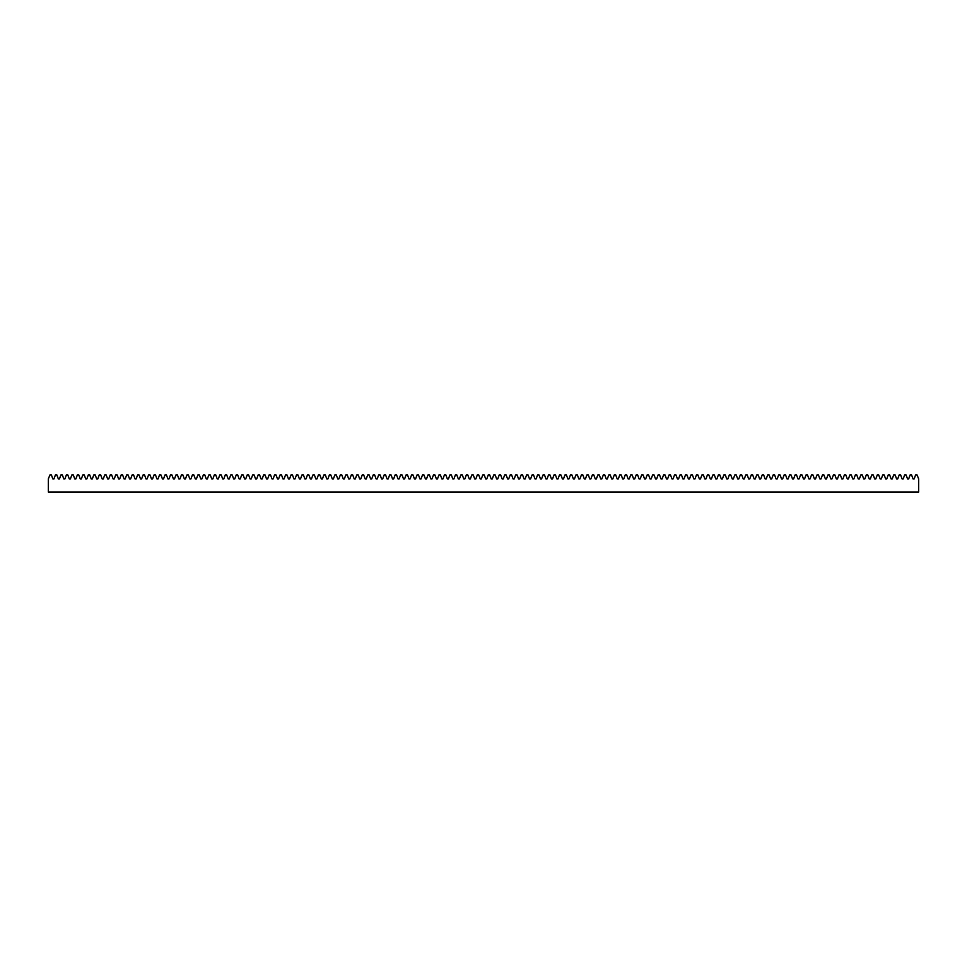 <?xml version="1.0" encoding="UTF-8"?>
<svg xmlns="http://www.w3.org/2000/svg" width="967" height="967" viewBox="0 0 967 967"><rect width="100%" height="100%" fill="white"/><g stroke="black" fill="none" stroke-linecap="round" stroke-linejoin="round"><path stroke-width="0.73" stroke-dasharray="4.83 3.63" d="M917.067 474.954L918.65 478.883L918.65 492.046L48.35 492.046L48.35 478.883L49.933 474.954L51.408 474.954L52.834 478.883L53.983 478.883L55.409 474.954L56.884 474.954L58.31 478.883L59.458 478.883L60.897 474.954L62.359 474.954L63.786 478.883L64.946 478.883L66.372 474.954L67.835 474.954L69.273 478.883L70.422 478.883L71.848 474.954L73.323 474.954L74.749 478.883L75.897 478.883L77.324 474.954L78.798 474.954L80.225 478.883L81.373 478.883L82.811 474.954L84.274 474.954L85.7 478.883L86.861 478.883L88.287 474.954L89.75 474.954L91.188 478.883L92.336 478.883L93.763 474.954L95.237 474.954L96.664 478.883L97.812 478.883L99.238 474.954L100.713 474.954L102.139 478.883L103.3 478.883L104.726 474.954L106.189 474.954L107.615 478.883L108.775 478.883L110.202 474.954L111.676 474.954L113.103 478.883L114.251 478.883L115.677 474.954L117.152 474.954L118.578 478.883L119.727 478.883L121.153 474.954L122.628 474.954L124.054 478.883L125.214 478.883L126.641 474.954L128.103 474.954L129.53 478.883L130.69 478.883L132.116 474.954L133.591 474.954L135.017 478.883L136.166 478.883L137.592 474.954L139.067 474.954L140.493 478.883L141.641 478.883L143.08 474.954L144.542 474.954L145.969 478.883L147.129 478.883L148.555 474.954L150.018 474.954L151.456 478.883L152.605 478.883L154.031 474.954L155.506 474.954L156.932 478.883L158.08 478.883L159.507 474.954L160.981 474.954L162.408 478.883L163.556 478.883L164.994 474.954L166.457 474.954L167.883 478.883L169.044 478.883L170.47 474.954L171.933 474.954L173.371 478.883L174.519 478.883L175.946 474.954L177.42 474.954L178.847 478.883L179.995 478.883L181.421 474.954L182.896 474.954L184.322 478.883L185.483 478.883L186.909 474.954L188.372 474.954L189.798 478.883L190.958 478.883L192.385 474.954L193.859 474.954L195.286 478.883L196.434 478.883L197.86 474.954L199.335 474.954L200.761 478.883L201.91 478.883L203.336 474.954L204.811 474.954L206.237 478.883L207.397 478.883L208.824 474.954L210.286 474.954L211.725 478.883L212.873 478.883L214.299 474.954L215.774 474.954L217.2 478.883L218.349 478.883L219.775 474.954L221.25 474.954L222.676 478.883L223.824 478.883L225.263 474.954L226.725 474.954L228.152 478.883L229.312 478.883L230.738 474.954L232.201 474.954L233.639 478.883L234.788 478.883L236.214 474.954L237.689 474.954L239.115 478.883L240.263 478.883L241.69 474.954L243.164 474.954L244.591 478.883L245.739 478.883L247.177 474.954L248.64 474.954L250.066 478.883L251.227 478.883L252.653 474.954L254.128 474.954L255.554 478.883L256.702 478.883L258.129 474.954L259.603 474.954L261.03 478.883L262.178 478.883L263.604 474.954L265.079 474.954L266.505 478.883L267.666 478.883L269.092 474.954L270.555 474.954L271.981 478.883L273.141 478.883L274.568 474.954L276.042 474.954L277.469 478.883L278.617 478.883L280.043 474.954L281.518 474.954L282.944 478.883L284.093 478.883L285.531 474.954L286.994 474.954L288.42 478.883L289.58 478.883L291.007 474.954L292.469 474.954L293.908 478.883L295.056 478.883L296.482 474.954L297.957 474.954L299.383 478.883L300.532 478.883L301.958 474.954L303.433 474.954L304.859 478.883L306.007 478.883L307.446 474.954L308.908 474.954L310.334 478.883L311.495 478.883L312.921 474.954L314.384 474.954L315.822 478.883L316.971 478.883L318.397 474.954L319.872 474.954L321.298 478.883L322.446 478.883L323.872 474.954L325.347 474.954L326.773 478.883L327.934 478.883L329.36 474.954L330.823 474.954L332.249 478.883L333.41 478.883L334.836 474.954L336.311 474.954L337.737 478.883L338.885 478.883L340.311 474.954L341.786 474.954L343.212 478.883L344.361 478.883L345.787 474.954L347.262 474.954L348.688 478.883L349.849 478.883L351.275 474.954L352.737 474.954L354.176 478.883L355.324 478.883L356.75 474.954L358.225 474.954L359.651 478.883L360.8 478.883L362.226 474.954L363.701 474.954L365.127 478.883L366.275 478.883L367.714 474.954L369.176 474.954L370.603 478.883L371.763 478.883L373.189 474.954L374.652 474.954L376.09 478.883L377.239 478.883L378.665 474.954L380.14 474.954L381.566 478.883L382.714 478.883L384.141 474.954L385.615 474.954L387.042 478.883L388.19 478.883L389.628 474.954L391.091 474.954L392.517 478.883L393.678 478.883L395.104 474.954L396.579 474.954L398.005 478.883L399.153 478.883L400.58 474.954L402.054 474.954L403.481 478.883L404.629 478.883L406.055 474.954L407.53 474.954L408.956 478.883L410.117 478.883L411.543 474.954L413.006 474.954L414.432 478.883L415.592 478.883L417.019 474.954L418.493 474.954L419.92 478.883L421.068 478.883L422.494 474.954L423.969 474.954L425.395 478.883L426.544 478.883L427.982 474.954L429.445 474.954L430.871 478.883L432.031 478.883L433.458 474.954L434.92 474.954L436.359 478.883L437.507 478.883L438.933 474.954L440.408 474.954L441.834 478.883L442.983 478.883L444.409 474.954L445.884 474.954L447.31 478.883L448.458 478.883L449.897 474.954L451.359 474.954L452.786 478.883L453.946 478.883L455.372 474.954L456.835 474.954L458.273 478.883L459.422 478.883L460.848 474.954L462.323 474.954L463.749 478.883L464.897 478.883L466.324 474.954L467.798 474.954L469.225 478.883L470.385 478.883L471.811 474.954L473.274 474.954L474.7 478.883L475.861 478.883L477.287 474.954L478.762 474.954L480.188 478.883L481.336 478.883L482.763 474.954L484.237 474.954L485.664 478.883L486.812 478.883L488.238 474.954L489.713 474.954L491.139 478.883L492.3 478.883L493.726 474.954L495.189 474.954L496.615 478.883L497.775 478.883L499.202 474.954L500.676 474.954L502.103 478.883L503.251 478.883L504.677 474.954L506.152 474.954L507.578 478.883L508.727 478.883L510.165 474.954L511.628 474.954L513.054 478.883L514.214 478.883L515.641 474.954L517.103 474.954L518.542 478.883L519.69 478.883L521.116 474.954L522.591 474.954L524.017 478.883L525.166 478.883L526.592 474.954L528.067 474.954L529.493 478.883L530.641 478.883L532.08 474.954L533.542 474.954L534.969 478.883L536.129 478.883L537.555 474.954L539.018 474.954L540.456 478.883L541.605 478.883L543.031 474.954L544.506 474.954L545.932 478.883L547.08 478.883L548.507 474.954L549.981 474.954L551.408 478.883L552.568 478.883L553.994 474.954L555.457 474.954L556.883 478.883L558.044 478.883L559.47 474.954L560.945 474.954L562.371 478.883L563.519 478.883L564.946 474.954L566.42 474.954L567.847 478.883L568.995 478.883L570.421 474.954L571.896 474.954L573.322 478.883L574.483 478.883L575.909 474.954L577.372 474.954L578.81 478.883L579.958 478.883L581.385 474.954L582.859 474.954L584.286 478.883L585.434 478.883L586.86 474.954L588.335 474.954L589.761 478.883L590.91 478.883L592.348 474.954L593.811 474.954L595.237 478.883L596.397 478.883L597.824 474.954L599.286 474.954L600.725 478.883L601.873 478.883L603.299 474.954L604.774 474.954L606.2 478.883L607.349 478.883L608.775 474.954L610.25 474.954L611.676 478.883L612.824 478.883L614.263 474.954L615.725 474.954L617.151 478.883L618.312 478.883L619.738 474.954L621.213 474.954L622.639 478.883L623.788 478.883L625.214 474.954L626.689 474.954L628.115 478.883L629.263 478.883L630.689 474.954L632.164 474.954L633.59 478.883L634.751 478.883L636.177 474.954L637.64 474.954L639.066 478.883L640.227 478.883L641.653 474.954L643.128 474.954L644.554 478.883L645.702 478.883L647.128 474.954L648.603 474.954L650.029 478.883L651.178 478.883L652.616 474.954L654.079 474.954L655.505 478.883L656.666 478.883L658.092 474.954L659.554 474.954L660.993 478.883L662.141 478.883L663.567 474.954L665.042 474.954L666.468 478.883L667.617 478.883L669.043 474.954L670.518 474.954L671.944 478.883L673.092 478.883L674.531 474.954L675.993 474.954L677.42 478.883L678.58 478.883L680.006 474.954L681.469 474.954L682.907 478.883L684.056 478.883L685.482 474.954L686.957 474.954L688.383 478.883L689.531 478.883L690.958 474.954L692.432 474.954L693.859 478.883L695.019 478.883L696.445 474.954L697.908 474.954L699.334 478.883L700.495 478.883L701.921 474.954L703.396 474.954L704.822 478.883L705.97 478.883L707.397 474.954L708.871 474.954L710.298 478.883L711.446 478.883L712.872 474.954L714.347 474.954L715.773 478.883L716.934 478.883L718.36 474.954L719.823 474.954L721.261 478.883L722.409 478.883L723.836 474.954L725.31 474.954L726.737 478.883L727.885 478.883L729.311 474.954L730.786 474.954L732.212 478.883L733.361 478.883L734.799 474.954L736.262 474.954L737.688 478.883L738.848 478.883L740.275 474.954L741.737 474.954L743.176 478.883L744.324 478.883L745.75 474.954L747.225 474.954L748.651 478.883L749.8 478.883L751.226 474.954L752.701 474.954L754.127 478.883L755.275 478.883L756.714 474.954L758.176 474.954L759.603 478.883L760.763 478.883L762.189 474.954L763.664 474.954L765.09 478.883L766.239 478.883L767.665 474.954L769.14 474.954L770.566 478.883L771.714 478.883L773.141 474.954L774.615 474.954L776.042 478.883L777.202 478.883L778.628 474.954L780.091 474.954L781.517 478.883L782.678 478.883L784.104 474.954L785.579 474.954L787.005 478.883L788.153 478.883L789.58 474.954L791.054 474.954L792.481 478.883L793.629 478.883L795.067 474.954L796.53 474.954L797.956 478.883L799.117 478.883L800.543 474.954L802.006 474.954L803.444 478.883L804.592 478.883L806.019 474.954L807.493 474.954L808.92 478.883L810.068 478.883L811.494 474.954L812.969 474.954L814.395 478.883L815.544 478.883L816.982 474.954L818.445 474.954L819.871 478.883L821.031 478.883L822.458 474.954L823.92 474.954L825.359 478.883L826.507 478.883L827.933 474.954L829.408 474.954L830.834 478.883L831.983 478.883L833.409 474.954L834.884 474.954L836.31 478.883L837.47 478.883L838.897 474.954L840.359 474.954L841.786 478.883L842.946 478.883L844.372 474.954L845.847 474.954L847.273 478.883L848.422 478.883L849.848 474.954L851.323 474.954L852.749 478.883L853.897 478.883L855.324 474.954L856.798 474.954L858.225 478.883L859.385 478.883L860.811 474.954L862.274 474.954L863.7 478.883L864.861 478.883L866.287 474.954L867.762 474.954L869.188 478.883L870.336 478.883L871.763 474.954L873.237 474.954L874.664 478.883L875.812 478.883L877.25 474.954L878.713 474.954L880.139 478.883L881.3 478.883L882.726 474.954L884.189 474.954L885.627 478.883L886.775 478.883L888.202 474.954L889.676 474.954L891.103 478.883L892.251 478.883L893.677 474.954L895.152 474.954L896.578 478.883L897.727 478.883L899.165 474.954L900.628 474.954L902.054 478.883L903.214 478.883L904.641 474.954L906.103 474.954L907.542 478.883L908.69 478.883L910.116 474.954L911.591 474.954L913.017 478.883L914.166 478.883L915.592 474.954L917.067 474.954"/><path stroke-width="1.45" d="M917.067 474.954L918.65 478.883L918.65 492.046L48.35 492.046L48.35 478.883L49.933 474.954L51.408 474.954L52.834 478.883L53.983 478.883L55.409 474.954L56.884 474.954L58.31 478.883L59.458 478.883L60.897 474.954L62.359 474.954L63.786 478.883L64.946 478.883L66.372 474.954L67.835 474.954L69.273 478.883L70.422 478.883L71.848 474.954L73.323 474.954L74.749 478.883L75.897 478.883L77.324 474.954L78.798 474.954L80.225 478.883L81.373 478.883L82.811 474.954L84.274 474.954L85.7 478.883L86.861 478.883L88.287 474.954L89.75 474.954L91.188 478.883L92.336 478.883L93.763 474.954L95.237 474.954L96.664 478.883L97.812 478.883L99.238 474.954L100.713 474.954L102.139 478.883L103.3 478.883L104.726 474.954L106.189 474.954L107.615 478.883L108.775 478.883L110.202 474.954L111.676 474.954L113.103 478.883L114.251 478.883L115.677 474.954L117.152 474.954L118.578 478.883L119.727 478.883L121.153 474.954L122.628 474.954L124.054 478.883L125.214 478.883L126.641 474.954L128.103 474.954L129.53 478.883L130.69 478.883L132.116 474.954L133.591 474.954L135.017 478.883L136.166 478.883L137.592 474.954L139.067 474.954L140.493 478.883L141.641 478.883L143.08 474.954L144.542 474.954L145.969 478.883L147.129 478.883L148.555 474.954L150.018 474.954L151.456 478.883L152.605 478.883L154.031 474.954L155.506 474.954L156.932 478.883L158.08 478.883L159.507 474.954L160.981 474.954L162.408 478.883L163.556 478.883L164.994 474.954L166.457 474.954L167.883 478.883L169.044 478.883L170.47 474.954L171.933 474.954L173.371 478.883L174.519 478.883L175.946 474.954L177.42 474.954L178.847 478.883L179.995 478.883L181.421 474.954L182.896 474.954L184.322 478.883L185.483 478.883L186.909 474.954L188.372 474.954L189.798 478.883L190.958 478.883L192.385 474.954L193.859 474.954L195.286 478.883L196.434 478.883L197.86 474.954L199.335 474.954L200.761 478.883L201.91 478.883L203.336 474.954L204.811 474.954L206.237 478.883L207.397 478.883L208.824 474.954L210.286 474.954L211.725 478.883L212.873 478.883L214.299 474.954L215.774 474.954L217.2 478.883L218.349 478.883L219.775 474.954L221.25 474.954L222.676 478.883L223.824 478.883L225.263 474.954L226.725 474.954L228.152 478.883L229.312 478.883L230.738 474.954L232.201 474.954L233.639 478.883L234.788 478.883L236.214 474.954L237.689 474.954L239.115 478.883L240.263 478.883L241.69 474.954L243.164 474.954L244.591 478.883L245.739 478.883L247.177 474.954L248.64 474.954L250.066 478.883L251.227 478.883L252.653 474.954L254.128 474.954L255.554 478.883L256.702 478.883L258.129 474.954L259.603 474.954L261.03 478.883L262.178 478.883L263.604 474.954L265.079 474.954L266.505 478.883L267.666 478.883L269.092 474.954L270.555 474.954L271.981 478.883L273.141 478.883L274.568 474.954L276.042 474.954L277.469 478.883L278.617 478.883L280.043 474.954L281.518 474.954L282.944 478.883L284.093 478.883L285.531 474.954L286.994 474.954L288.42 478.883L289.58 478.883L291.007 474.954L292.469 474.954L293.908 478.883L295.056 478.883L296.482 474.954L297.957 474.954L299.383 478.883L300.532 478.883L301.958 474.954L303.433 474.954L304.859 478.883L306.007 478.883L307.446 474.954L308.908 474.954L310.334 478.883L311.495 478.883L312.921 474.954L314.384 474.954L315.822 478.883L316.971 478.883L318.397 474.954L319.872 474.954L321.298 478.883L322.446 478.883L323.872 474.954L325.347 474.954L326.773 478.883L327.934 478.883L329.36 474.954L330.823 474.954L332.249 478.883L333.41 478.883L334.836 474.954L336.311 474.954L337.737 478.883L338.885 478.883L340.311 474.954L341.786 474.954L343.212 478.883L344.361 478.883L345.787 474.954L347.262 474.954L348.688 478.883L349.849 478.883L351.275 474.954L352.737 474.954L354.176 478.883L355.324 478.883L356.75 474.954L358.225 474.954L359.651 478.883L360.8 478.883L362.226 474.954L363.701 474.954L365.127 478.883L366.275 478.883L367.714 474.954L369.176 474.954L370.603 478.883L371.763 478.883L373.189 474.954L374.652 474.954L376.09 478.883L377.239 478.883L378.665 474.954L380.14 474.954L381.566 478.883L382.714 478.883L384.141 474.954L385.615 474.954L387.042 478.883L388.19 478.883L389.628 474.954L391.091 474.954L392.517 478.883L393.678 478.883L395.104 474.954L396.579 474.954L398.005 478.883L399.153 478.883L400.58 474.954L402.054 474.954L403.481 478.883L404.629 478.883L406.055 474.954L407.53 474.954L408.956 478.883L410.117 478.883L411.543 474.954L413.006 474.954L414.432 478.883L415.592 478.883L417.019 474.954L418.493 474.954L419.92 478.883L421.068 478.883L422.494 474.954L423.969 474.954L425.395 478.883L426.544 478.883L427.982 474.954L429.445 474.954L430.871 478.883L432.031 478.883L433.458 474.954L434.92 474.954L436.359 478.883L437.507 478.883L438.933 474.954L440.408 474.954L441.834 478.883L442.983 478.883L444.409 474.954L445.884 474.954L447.31 478.883L448.458 478.883L449.897 474.954L451.359 474.954L452.786 478.883L453.946 478.883L455.372 474.954L456.835 474.954L458.273 478.883L459.422 478.883L460.848 474.954L462.323 474.954L463.749 478.883L464.897 478.883L466.324 474.954L467.798 474.954L469.225 478.883L470.385 478.883L471.811 474.954L473.274 474.954L474.7 478.883L475.861 478.883L477.287 474.954L478.762 474.954L480.188 478.883L481.336 478.883L482.763 474.954L484.237 474.954L485.664 478.883L486.812 478.883L488.238 474.954L489.713 474.954L491.139 478.883L492.3 478.883L493.726 474.954L495.189 474.954L496.615 478.883L497.775 478.883L499.202 474.954L500.676 474.954L502.103 478.883L503.251 478.883L504.677 474.954L506.152 474.954L507.578 478.883L508.727 478.883L510.165 474.954L511.628 474.954L513.054 478.883L514.214 478.883L515.641 474.954L517.103 474.954L518.542 478.883L519.69 478.883L521.116 474.954L522.591 474.954L524.017 478.883L525.166 478.883L526.592 474.954L528.067 474.954L529.493 478.883L530.641 478.883L532.08 474.954L533.542 474.954L534.969 478.883L536.129 478.883L537.555 474.954L539.018 474.954L540.456 478.883L541.605 478.883L543.031 474.954L544.506 474.954L545.932 478.883L547.08 478.883L548.507 474.954L549.981 474.954L551.408 478.883L552.568 478.883L553.994 474.954L555.457 474.954L556.883 478.883L558.044 478.883L559.47 474.954L560.945 474.954L562.371 478.883L563.519 478.883L564.946 474.954L566.42 474.954L567.847 478.883L568.995 478.883L570.421 474.954L571.896 474.954L573.322 478.883L574.483 478.883L575.909 474.954L577.372 474.954L578.81 478.883L579.958 478.883L581.385 474.954L582.859 474.954L584.286 478.883L585.434 478.883L586.86 474.954L588.335 474.954L589.761 478.883L590.91 478.883L592.348 474.954L593.811 474.954L595.237 478.883L596.397 478.883L597.824 474.954L599.286 474.954L600.725 478.883L601.873 478.883L603.299 474.954L604.774 474.954L606.2 478.883L607.349 478.883L608.775 474.954L610.25 474.954L611.676 478.883L612.824 478.883L614.263 474.954L615.725 474.954L617.151 478.883L618.312 478.883L619.738 474.954L621.213 474.954L622.639 478.883L623.788 478.883L625.214 474.954L626.689 474.954L628.115 478.883L629.263 478.883L630.689 474.954L632.164 474.954L633.59 478.883L634.751 478.883L636.177 474.954L637.64 474.954L639.066 478.883L640.227 478.883L641.653 474.954L643.128 474.954L644.554 478.883L645.702 478.883L647.128 474.954L648.603 474.954L650.029 478.883L651.178 478.883L652.616 474.954L654.079 474.954L655.505 478.883L656.666 478.883L658.092 474.954L659.554 474.954L660.993 478.883L662.141 478.883L663.567 474.954L665.042 474.954L666.468 478.883L667.617 478.883L669.043 474.954L670.518 474.954L671.944 478.883L673.092 478.883L674.531 474.954L675.993 474.954L677.42 478.883L678.58 478.883L680.006 474.954L681.469 474.954L682.907 478.883L684.056 478.883L685.482 474.954L686.957 474.954L688.383 478.883L689.531 478.883L690.958 474.954L692.432 474.954L693.859 478.883L695.019 478.883L696.445 474.954L697.908 474.954L699.334 478.883L700.495 478.883L701.921 474.954L703.396 474.954L704.822 478.883L705.97 478.883L707.397 474.954L708.871 474.954L710.298 478.883L711.446 478.883L712.872 474.954L714.347 474.954L715.773 478.883L716.934 478.883L718.36 474.954L719.823 474.954L721.261 478.883L722.409 478.883L723.836 474.954L725.31 474.954L726.737 478.883L727.885 478.883L729.311 474.954L730.786 474.954L732.212 478.883L733.361 478.883L734.799 474.954L736.262 474.954L737.688 478.883L738.848 478.883L740.275 474.954L741.737 474.954L743.176 478.883L744.324 478.883L745.75 474.954L747.225 474.954L748.651 478.883L749.8 478.883L751.226 474.954L752.701 474.954L754.127 478.883L755.275 478.883L756.714 474.954L758.176 474.954L759.603 478.883L760.763 478.883L762.189 474.954L763.664 474.954L765.09 478.883L766.239 478.883L767.665 474.954L769.14 474.954L770.566 478.883L771.714 478.883L773.141 474.954L774.615 474.954L776.042 478.883L777.202 478.883L778.628 474.954L780.091 474.954L781.517 478.883L782.678 478.883L784.104 474.954L785.579 474.954L787.005 478.883L788.153 478.883L789.58 474.954L791.054 474.954L792.481 478.883L793.629 478.883L795.067 474.954L796.53 474.954L797.956 478.883L799.117 478.883L800.543 474.954L802.006 474.954L803.444 478.883L804.592 478.883L806.019 474.954L807.493 474.954L808.92 478.883L810.068 478.883L811.494 474.954L812.969 474.954L814.395 478.883L815.544 478.883L816.982 474.954L818.445 474.954L819.871 478.883L821.031 478.883L822.458 474.954L823.92 474.954L825.359 478.883L826.507 478.883L827.933 474.954L829.408 474.954L830.834 478.883L831.983 478.883L833.409 474.954L834.884 474.954L836.31 478.883L837.47 478.883L838.897 474.954L840.359 474.954L841.786 478.883L842.946 478.883L844.372 474.954L845.847 474.954L847.273 478.883L848.422 478.883L849.848 474.954L851.323 474.954L852.749 478.883L853.897 478.883L855.324 474.954L856.798 474.954L858.225 478.883L859.385 478.883L860.811 474.954L862.274 474.954L863.7 478.883L864.861 478.883L866.287 474.954L867.762 474.954L869.188 478.883L870.336 478.883L871.763 474.954L873.237 474.954L874.664 478.883L875.812 478.883L877.25 474.954L878.713 474.954L880.139 478.883L881.3 478.883L882.726 474.954L884.189 474.954L885.627 478.883L886.775 478.883L888.202 474.954L889.676 474.954L891.103 478.883L892.251 478.883L893.677 474.954L895.152 474.954L896.578 478.883L897.727 478.883L899.165 474.954L900.628 474.954L902.054 478.883L903.214 478.883L904.641 474.954L906.103 474.954L907.542 478.883L908.69 478.883L910.116 474.954L911.591 474.954L913.017 478.883L914.166 478.883L915.592 474.954L917.067 474.954"/></g></svg>
